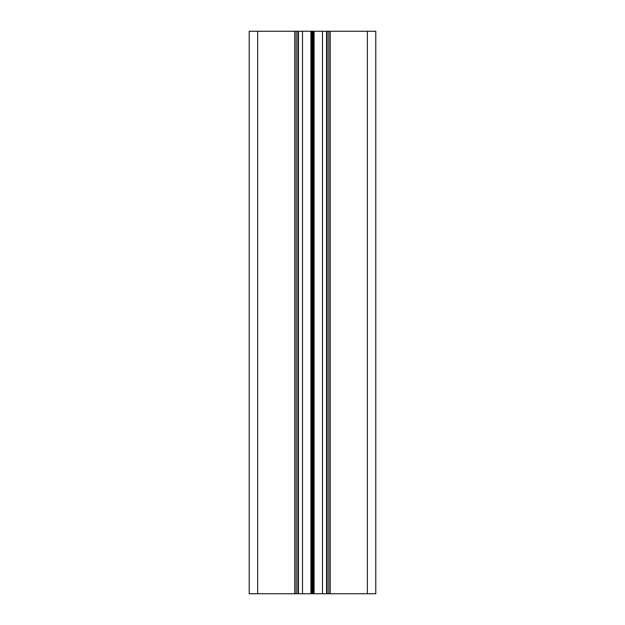 <?xml version="1.0" encoding="UTF-8"?>
<svg xmlns="http://www.w3.org/2000/svg" width="625" height="625" viewBox="0 0 625 625"><rect width="100%" height="100%" fill="white"/><g stroke="black" fill="none" stroke-linecap="round" stroke-linejoin="round"><path stroke-width="0.94" d="M296.188 31.25L296.188 593.75L249.219 593.75L249.219 31.25L328.812 31.25L328.812 593.75L375.781 593.75L375.781 31.25L328.812 31.25M296.188 593.75L298.438 593.75L298.438 31.25M298.438 593.75L326.562 593.75L326.562 31.25M326.562 593.75L328.812 593.75M257.656 593.75L257.656 31.25M294.781 593.75L294.781 31.25M297.875 593.75L297.875 31.25M302.516 593.75L302.516 31.25M310.938 593.75L310.938 31.25M311.258 593.75L311.258 31.25M312.219 593.75L312.219 31.25M312.781 593.75L312.781 31.25M313.742 593.75L313.742 31.25M314.062 593.75L314.062 31.25M322.484 593.75L322.484 31.25M327.125 593.75L327.125 31.25M330.219 593.75L330.219 31.25M367.344 593.75L367.344 31.25"/></g></svg>
